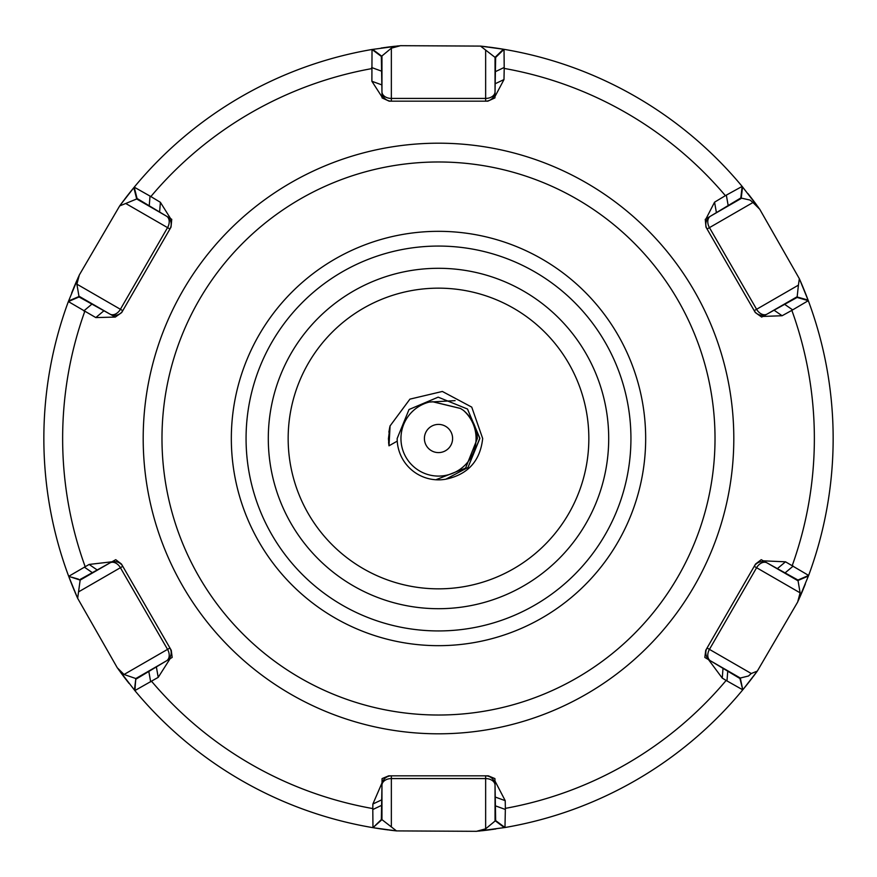 <?xml version="1.0" encoding="UTF-8"?>
<svg xmlns="http://www.w3.org/2000/svg" width="877" height="877" viewBox="0 0 877 877"><rect width="100%" height="100%" fill="white"/><g stroke="black" fill="none" stroke-linecap="round" stroke-linejoin="round"><path stroke-width="1.32" d="M463.341 410.293L460.392 408.419L432.646 401.754L429.313 402.061A37.59 37.59 0 0 0 438.5 476.09A37.59 37.59 0 0 0 463.341 410.293C472.067 417.682 476.748 427.088 477.373 438.5L465.566 468.121L435.836 479.763M424.402 438.5A14.098 14.098 0 0 1 438.5 424.402A14.098 14.098 0 0 1 452.598 438.5A14.098 14.098 0 0 1 438.5 452.598A14.098 14.098 0 0 1 424.402 438.5M455.097 400.636L429.313 402.061M432.646 401.754L460.513 408.485M432.756 401.754L460.348 408.408L432.723 401.754M432.865 401.743L460.337 408.397L432.854 401.743M432.679 401.754L460.458 408.463L432.679 401.754M268.296 438.5A170.204 170.204 0 0 1 438.5 268.296A170.204 170.204 0 0 1 608.704 438.5A170.204 170.204 0 0 1 438.5 608.704A170.204 170.204 0 0 1 268.296 438.5M388.456 438.5L390.057 425.948L409.921 399.134L442.359 391.46L471.738 407.114L482.679 438.5C480.212 460.94 467.934 474.512 445.834 479.193L467.967 467.496L479.84 438.5L467.496 409.033L438.171 397.16L409.033 409.504L397.16 438.5L397.237 441.131A41.34 41.34 0 0 0 445.834 479.193L467.967 467.496L479.84 438.5L467.496 409.033L438.171 397.16L409.033 409.504L397.16 438.5L397.237 441.131L388.993 445.812L388.456 438.5M288.16 438.5A150.34 150.34 0 0 1 438.5 288.16A150.34 150.34 0 0 1 588.84 438.5A150.34 150.34 0 0 1 438.5 588.84A150.34 150.34 0 0 1 288.16 438.5M397.16 438.5L409.033 409.504L438.171 397.16L467.496 409.033L479.84 438.171L467.496 409.033L438.171 397.16L409.033 409.504L397.16 438.5L409.033 409.504L438.171 397.16L467.496 409.033L479.84 438.5L467.496 409.033L438.171 397.16L409.033 409.504L397.16 438.5L409.033 409.504L438.171 397.16L467.496 409.033L479.84 438.5L467.496 409.033L438.171 397.16L409.033 409.504L397.16 438.5L409.033 409.504L438.171 397.16L467.496 409.033L479.84 438.171L467.967 467.496L445.834 479.193L467.967 467.496L479.84 438.5L467.967 467.496L445.834 479.193L467.967 467.496L479.84 438.5L467.967 467.496L445.834 479.193L467.967 467.496L479.84 438.5L467.967 467.496L445.834 479.193L467.967 467.496L479.84 438.5L467.967 467.496L445.834 479.193L467.967 467.496L479.84 438.5L467.967 467.496L445.834 479.193L467.967 467.496L479.84 438.5L467.967 467.496L445.834 479.193L467.967 467.496L479.84 438.5L467.967 467.496L445.834 479.193L467.967 467.496L479.84 438.171L467.496 409.033L438.171 397.16L409.033 409.504L397.16 438.5L397.237 441.131M762.935 316.378L761.696 317.068L755.305 312.552L705.974 227.11L705.261 219.316L705.974 218.888L705.261 219.316M762.343 315.358A9.395 9.395 -30 0 1 754.209 310.666L756.599 309.285A9.395 6.643 -120 0 0 766.947 314.163A9.395 9.395 -30 0 1 762.343 315.358M752.959 202.51L750.065 200.077L740.769 197.983L716.41 212.618L714.558 202.181L725.378 195.659A375.86 375.86 0 0 0 504.209 68.428L504.034 49.331A394.65 394.65 0 0 1 742.15 186.417L759.723 209.23L752.959 202.51L707.07 229.007A9.395 9.395 -30 0 1 710.403 216.224A9.395 6.643 -120 0 0 708.101 224.304A9.395 6.643 -120 0 0 709.449 227.625L756.599 309.285L798.421 285.135L799.342 278.689L808.298 300.668A394.65 394.65 0 0 1 808.638 575.433L797.664 602.05L757.322 671.091L743.17 689.355A394.65 394.65 0 0 0 752.444 677.636M115.293 315.336A9.395 9.395 0 0 0 115.698 315.303A9.395 9.395 -150 0 1 110.053 314.163L110.053 314.163A9.395 6.643 120 0 0 120.401 309.285L167.551 227.625L169.93 229.007A9.395 9.395 -150 0 0 166.597 216.224L166.597 216.224A9.395 6.643 120 0 1 168.899 224.304A9.395 6.643 120 0 1 167.551 227.625L125.729 203.486L119.678 205.909L134.236 187.163A394.65 394.65 0 0 1 372.023 49.485L400.548 45.681L480.519 46.097L504.034 49.331L495.648 57.433L494.935 97.884L494.957 96.569L503.99 79.555L504.209 68.428M166.597 660.776A9.395 6.643 60 0 0 168.899 652.696A9.395 6.643 60 0 0 167.551 649.375L169.93 647.993A9.395 9.395 150 0 1 166.597 660.776L135.825 678.535L134.85 690.583L117.277 667.77L77.658 598.311L68.921 576.923A394.65 394.65 0 0 0 74.424 590.813M710.403 660.776A9.395 9.395 30 0 1 707.07 647.993L709.449 649.375A9.395 6.643 -60 0 0 708.101 652.696A9.395 6.643 -60 0 0 710.403 660.776L740.309 678.031L748.476 676.003L751.271 673.514L757.322 671.091A394.65 394.65 0 0 1 753.047 676.836M726.134 680.442L742.764 689.837L740.309 678.031L742.764 689.837A394.65 394.65 0 0 1 504.977 827.515L495.658 820.576L495.253 797.05L505.218 800.668L505.371 808.364A375.86 375.86 0 0 0 726.134 680.442L722.242 678.085L708.528 659.647L704.823 657.421L705.744 650.285L755.535 564.043L761.247 559.679L763.33 560.841L785.507 561.806L808.627 575.433L797.971 580.037L763.33 560.841M797.664 602.05L800.109 592.841L756.599 567.715A9.395 6.643 -60 0 1 766.947 562.837L766.947 562.837A9.395 9.395 30 0 0 754.209 566.334L756.599 567.715L709.449 649.375L751.271 673.514M74.819 591.745A394.65 394.65 0 0 0 77.658 598.311L80.158 580.103L68.702 576.332A394.65 394.65 0 0 1 68.362 301.567L95.812 317.584L115.304 317.068L103.924 310.765L95.812 317.584M118.636 669.655A394.65 394.65 0 0 0 119.645 671.048M120.171 671.771A394.65 394.65 0 0 0 126.233 679.828M126.748 680.486A394.65 394.65 0 0 0 127.702 681.714M128.163 682.306A394.65 394.65 0 0 0 129.029 683.391M389.366 830.081A394.65 394.65 0 0 0 396.481 830.903L373.591 827.778A394.65 394.65 0 0 0 388.368 829.949M478.754 831.089A394.65 394.65 0 0 0 480.464 830.914M481.352 830.815A394.65 394.65 0 0 0 491.361 829.598M492.183 829.478A394.65 394.65 0 0 0 493.729 829.269M494.475 829.16A394.65 394.65 0 0 0 495.845 828.962M798.618 599.934A394.65 394.65 0 0 0 799.32 598.366M799.681 597.555A394.65 394.65 0 0 0 803.628 588.27M803.946 587.491A394.65 394.65 0 0 0 804.527 586.044M804.812 585.354A394.65 394.65 0 0 0 805.327 584.06M246.064 438.5A192.436 192.436 0 0 0 438.5 630.936A192.436 192.436 0 0 0 630.936 438.5A192.436 192.436 0 0 0 438.5 246.064A192.436 192.436 0 0 0 246.064 438.5M792.249 565.522A375.86 375.86 0 0 0 791.843 310.37L808.298 300.668L797.094 297.446L798.421 285.135M708.528 659.647L739.947 678.524L742.764 689.837A394.65 394.65 0 0 1 504.977 827.515L476.452 831.319L396.481 830.903L381.955 819.633L372.966 827.669A394.65 394.65 0 0 1 134.85 690.583L158.211 677.362L170.138 658.638L172.177 657.421L171.256 650.285L121.464 564.043L115.753 559.679L111.971 561.784L89.136 564.437L68.702 576.332L80.158 580.103L110.053 562.837A9.395 9.395 150 0 1 122.791 566.334L120.401 567.715A9.395 6.643 60 0 0 110.053 562.837L110.053 562.837M151.622 681.341A375.86 375.86 0 0 0 372.791 808.572L372.878 804.023L381.999 782.92L382.076 778.601L388.708 775.827L488.292 775.827L494.924 778.601L494.968 780.979L505.218 800.668M791.843 310.37L782.109 315.742L762.847 316.433L761.696 317.068M714.558 202.181L705.974 218.888L716.41 212.618M494.935 97.884L487.831 101.173L389.169 101.173L382.065 97.884L382.054 97.051L382.065 97.884M371.881 81.265L382.054 97.051L381.835 84.883L371.881 81.265L372.023 49.485L374.578 51.392M371.629 68.636A375.86 375.86 0 0 0 150.866 196.558L160.392 202.313L170.609 218.636L171.739 219.316L159.603 212.026L160.392 202.313M171.739 219.316L171.026 227.11L121.695 312.552L115.304 317.068M725.378 195.659L742.15 186.417L740.813 197.961M79.029 296.963L68.373 301.567L79.029 296.963L103.924 310.765M68.362 301.567L79.336 274.95L119.678 205.909A394.65 394.65 0 0 1 123.953 200.164A394.65 394.65 0 0 0 119.678 205.909M759.723 209.23L799.342 278.689A394.65 394.65 0 0 1 808.079 300.077A394.65 394.65 0 0 0 799.342 278.689M150.866 196.558L134.236 187.163L137.053 198.476L159.603 212.026M134.236 187.163A394.65 394.65 0 0 1 372.023 49.485L381.342 56.424L381.835 84.883M372.791 808.572L372.966 827.669L381.352 819.567L381.999 782.92M136.187 679.039L170.138 658.638M505.371 808.364L504.977 827.515M495.253 797.05L494.968 780.979M758.364 207.345A394.65 394.65 0 0 0 757.355 205.952A394.65 394.65 0 0 1 758.364 207.345M756.829 205.229A394.65 394.65 0 0 0 750.767 197.172A394.65 394.65 0 0 1 756.829 205.229M750.252 196.514A394.65 394.65 0 0 0 749.298 195.286A394.65 394.65 0 0 1 750.252 196.514M748.837 194.694A394.65 394.65 0 0 0 747.971 193.609A394.65 394.65 0 0 1 748.837 194.694M503.409 49.222A394.65 394.65 0 0 0 488.632 47.051A394.65 394.65 0 0 1 503.409 49.222L495.045 57.367L480.519 46.097A394.65 394.65 0 0 1 487.634 46.919A394.65 394.65 0 0 0 480.519 46.097M398.246 45.911A394.65 394.65 0 0 0 396.536 46.086A394.65 394.65 0 0 1 398.246 45.911M395.648 46.185A394.65 394.65 0 0 0 385.639 47.402A394.65 394.65 0 0 1 395.648 46.185M384.817 47.522A394.65 394.65 0 0 0 383.271 47.731A394.65 394.65 0 0 1 384.817 47.522M382.525 47.84A394.65 394.65 0 0 0 381.155 48.038A394.65 394.65 0 0 1 382.525 47.84M133.83 187.645A394.65 394.65 0 0 0 124.556 199.364A394.65 394.65 0 0 1 133.83 187.645L136.691 198.969L125.729 203.486M78.382 277.066A394.65 394.65 0 0 0 77.68 278.634A394.65 394.65 0 0 1 78.382 277.066M77.319 279.445A394.65 394.65 0 0 0 73.372 288.73A394.65 394.65 0 0 1 77.319 279.445M73.054 289.509A394.65 394.65 0 0 0 72.473 290.956A394.65 394.65 0 0 1 73.054 289.509M72.188 291.646A394.65 394.65 0 0 0 71.673 292.94A394.65 394.65 0 0 1 72.188 291.646M476.452 831.319L485.65 828.831L495.658 820.532M381.363 819.535L381.955 819.633L381.955 785.112A9.395 9.395 90 0 1 391.35 775.827L391.35 778.579A9.395 6.643 0 0 0 381.955 785.112M504.352 827.614L495.045 820.642L495.045 785.112A9.395 6.643 0 0 0 485.65 778.579L391.35 778.579L391.35 826.879M495.406 805.842L505.371 809.471M381.605 805.349L372.791 809.537M800.109 592.841L797.927 580.015M117.277 667.77L124.041 674.49L135.825 678.535L134.433 690.089M79.906 579.554L111.971 561.784M808.408 576.036L797.708 580.607L766.947 562.837M372.966 827.669A394.65 394.65 0 0 1 134.85 690.583L135.201 687.513M78.426 579.127L71.804 577.219M785.079 572.889L793.203 566.071M148.816 671.453L150.669 681.889M727.757 671.201L726.967 680.925M92.348 572.648L84.324 567.112M400.548 45.681L391.35 48.169L381.342 56.468M495.637 57.465L495.045 57.367L495.045 91.888A9.395 9.395 -90 0 1 485.65 101.173L485.65 98.421A9.395 6.643 180 0 0 495.045 91.888M372.648 49.386L381.955 56.358L381.955 91.888A9.395 6.643 180 0 0 391.35 98.421L485.65 98.421L485.65 50.121M495.648 57.433L496.755 56.358M381.594 71.158L371.629 67.529M495.395 71.651L504.209 67.463M79.336 274.95L76.891 284.159L79.073 296.985M137.086 198.498L136.691 198.969L166.597 216.224M805.196 299.781L797.094 297.446L762.847 316.433M68.592 300.964L79.292 296.393L110.053 314.163M742.567 186.911L741.175 198.465L710.403 216.224M766.947 314.163L796.842 296.897L808.079 300.077M115.698 315.303A9.395 9.395 -150 0 0 122.791 310.666L76.891 284.159M91.921 304.111L83.797 310.929M728.184 205.547L726.331 195.111M149.243 205.799L150.033 196.075M784.652 304.352L792.676 309.888M161.982 438.5A276.518 276.518 0 0 0 438.5 715.018A276.518 276.518 0 0 0 715.018 438.5A276.518 276.518 0 0 0 438.5 161.982A276.518 276.518 0 0 0 161.982 438.5M733.808 438.5A295.308 295.308 0 0 1 438.5 733.808A295.308 295.308 0 0 1 143.192 438.5A295.308 295.308 0 0 1 438.5 143.192A295.308 295.308 0 0 1 733.808 438.5M645.669 438.5A207.169 207.169 0 0 1 438.5 645.669A207.169 207.169 0 0 1 231.331 438.5A207.169 207.169 0 0 1 438.5 231.331A207.169 207.169 0 0 1 645.669 438.5M833.15 438.5A394.65 394.65 0 0 1 808.638 575.433M68.702 576.332A394.65 394.65 0 0 1 43.85 438.5M84.751 311.478A375.86 375.86 0 0 0 85.157 566.63M485.65 828.831L485.65 775.827A9.395 9.395 90 0 1 495.045 785.112M381.703 799.835L372.878 804.023M124.041 674.49L167.551 649.375L120.401 567.715L78.579 591.865M777.384 568.625L785.507 561.806M156.369 666.915L158.211 677.362M723.021 668.351L722.242 678.085M97.183 569.973L89.136 564.437M391.35 48.169L391.35 101.173A9.395 9.395 -90 0 1 381.955 91.888M495.187 83.743L503.99 79.555M774.073 310.206L782.109 315.742M388.632 442.732L388.993 445.812L390.09 425.849L388.993 445.812L388.599 442.271M388.719 443.587L389.366 429.006M388.456 438.653L390.101 425.783M388.467 439.355L388.456 438.785M389.596 427.899L390.057 425.926M388.862 432.153L390.079 425.882"/></g></svg>
